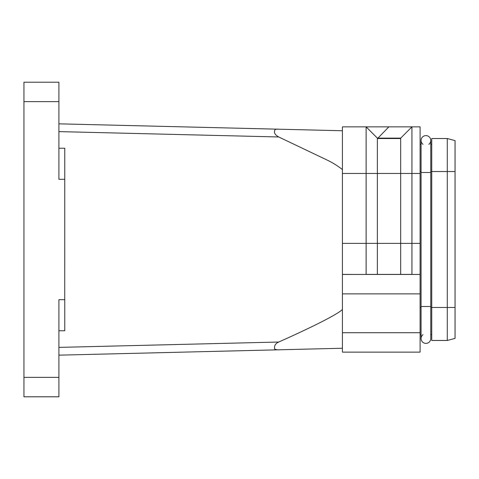 <?xml version="1.0" encoding="UTF-8"?>
<svg xmlns="http://www.w3.org/2000/svg" width="479" height="479" viewBox="0 0 479 479"><rect width="100%" height="100%" fill="white"/><g stroke="black" fill="none" stroke-linecap="round" stroke-linejoin="round"><path stroke-width="0.72" d="M430.777 172.506L421.065 172.506L421.065 306.494L430.777 306.494L430.777 140.461A4.856 4.856 0 0 0 425.921 135.611A4.856 4.856 0 0 0 423.011 144.347A4.856 4.856 0 0 1 425.921 135.611A4.856 4.856 0 0 0 421.065 140.461A4.856 4.856 0 0 1 425.921 135.611A4.856 4.856 0 0 1 428.837 144.347M430.777 338.539A4.856 4.856 0 0 1 425.921 343.389A4.856 4.856 0 0 1 423.011 334.653A4.856 4.856 0 0 0 425.921 343.389A4.856 4.856 0 0 1 421.065 338.539A4.856 4.856 0 0 0 425.921 343.389A4.856 4.856 0 0 0 430.777 338.539L430.777 306.494M420.095 274.455L342.419 274.455L342.419 352.131L420.095 352.131L420.095 126.869L411.94 126.869L400.678 138.132L411.94 126.869L366.112 126.869L377.374 138.132L400.678 138.132L400.678 274.401M342.419 274.455L342.419 126.869L366.112 126.869L366.112 274.401L411.94 274.401L411.94 126.869M342.419 274.395L354.071 274.455M377.374 274.401L377.374 138.132M277.473 129.192L277.024 129.204M275.712 129.378L275.114 129.677M58.905 355.161L278.67 349.802C275.461 349.957 274.09 349.233 274.551 347.628C274.503 345.167 275.886 343.299 278.7 342.03C304.883 330.426 337.545 314.775 342.419 309.41M342.419 169.59C337.677 165.806 332.39 162.537 326.57 159.794L278.7 136.97C275.509 135.132 274.126 133.27 274.551 131.372C274.485 129.564 275.856 128.839 278.67 129.198L58.905 123.839M64.767 179.302L64.731 299.698L64.767 148.233L58.905 148.233M58.905 330.767L64.767 330.767L64.767 299.698M64.731 179.302L58.905 179.302L58.905 82.208L23.95 82.208L23.95 396.792L58.905 396.792L58.905 299.698L64.731 299.698M278.67 129.198L342.419 130.755M342.419 348.245L278.67 349.802M274.988 349.209L277 349.796M277.616 349.814L277.946 349.814M342.419 134.815L342.419 140.521M400.678 138.521L377.374 138.521M420.095 334.653L421.065 334.653M430.777 334.653L431.747 334.653M430.777 144.347L431.747 144.347M455.05 140.604L455.05 338.396L447.284 340.479L447.284 138.521L455.05 140.604M420.095 144.347L421.065 144.347M430.777 171.536L431.747 171.536L431.747 138.521L447.284 138.521M455.05 171.536L431.747 171.536L431.747 340.479L447.284 340.479M420.095 243.386L342.419 243.386M342.419 293.872L420.095 293.872M342.419 173.476L420.095 173.476M58.905 131.611L278.7 136.97M23.95 101.626L58.905 101.626M58.905 377.374L23.95 377.374M278.7 342.03L58.905 347.389M420.095 307.464L421.065 307.464M420.095 171.536L421.065 171.536M430.777 307.464L455.05 307.464M420.095 332.713L342.419 332.713M388.834 126.869L377.566 138.521M421.065 306.494L421.065 338.539M421.065 172.506L421.065 140.461"/></g></svg>

